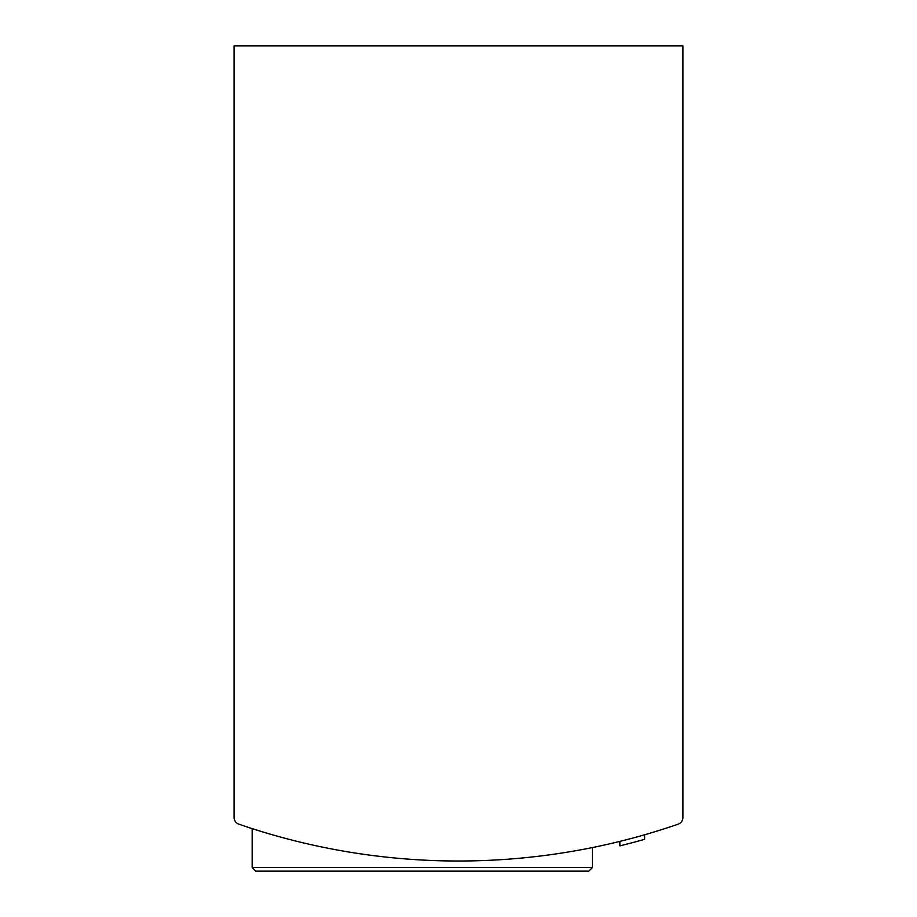 <?xml version="1.0" encoding="UTF-8"?>
<svg xmlns="http://www.w3.org/2000/svg" width="917" height="917" viewBox="0 0 917 917"><rect width="100%" height="100%" fill="white"/><g stroke="black" fill="none" stroke-linecap="round" stroke-linejoin="round"><path stroke-width="1.38" d="M234.076 726.356L234.076 817.368A7.244 7.244 0 0 0 238.959 824.211A673.273 673.273 0 0 0 678.041 824.211A7.244 7.244 0 0 0 682.924 817.368L682.924 726.356M682.924 817.368L682.924 45.85L234.076 45.85L234.076 817.368M252.175 867.528L592.428 867.528L588.806 871.15L255.797 871.15L252.175 867.528L252.175 828.624L265.208 832.67M572.254 851.331L579.418 850.07M265.254 832.682L252.576 828.75M644.628 834.779L644.628 839.296A677.617 677.617 0 0 1 619.869 845.864L619.869 841.393M619.881 845.864L623.709 844.912M625.658 844.419L627.698 843.892M588.806 871.15L291.285 871.15M592.428 867.528L592.428 847.56"/></g></svg>
